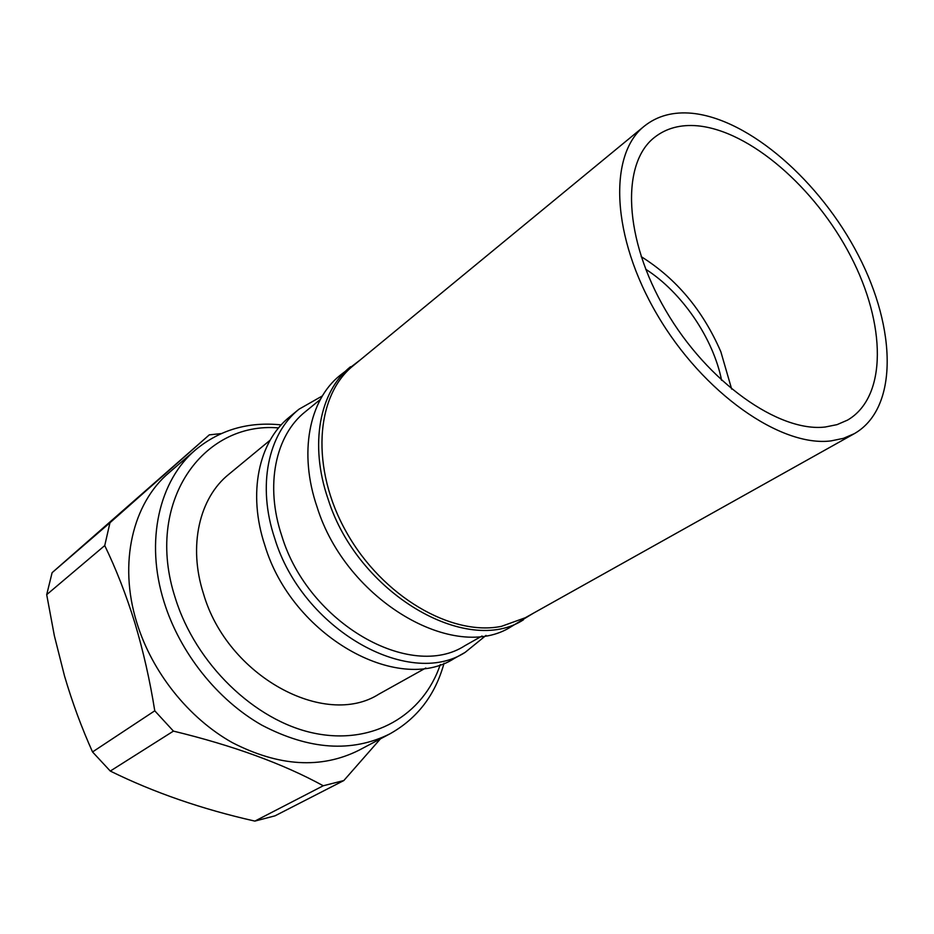 <?xml version="1.0" encoding="UTF-8"?>
<svg xmlns="http://www.w3.org/2000/svg" width="934" height="934" viewBox="0 0 934 934"><rect width="100%" height="100%" fill="white"/><g stroke="black" fill="none" stroke-linecap="round" stroke-linejoin="round"><path stroke-width="1.4" d="M444.047 663.233C435.302 695.013 417.241 718.561 389.852 733.879L358.889 750.271C321.109 769.126 278.916 766.569 232.309 742.623C188.621 718.176 151.903 672.176 136.749 622.476C118.209 562.782 132.908 502.971 169.182 472.581L195.72 449.698C219.934 429.757 248.444 421.491 281.227 424.9M389.852 733.879C351.873 752.804 309.189 749.897 261.824 725.146C217.388 699.916 179.807 652.703 164.057 601.94C144.805 540.949 159.27 480.228 195.72 449.698M440.288 664.588C423.312 715.059 372.806 745.636 313.731 733.108C254.784 720.814 195.533 663.829 175.242 597.853C144.186 502.796 202.398 421.281 278.601 427.912M425.811 667.997L378.959 694.102C324.869 728.777 227.172 676.204 203.449 593.627C188.026 545.818 199.409 497.799 228.807 474.309L270.159 440.159M486.019 635.424L465.097 652.411L454.356 658.412C397.849 695.001 292.003 635.914 264.906 545.526C247.428 493.269 258.683 441.619 289.47 417.043L298.973 409.22L322.393 395.911M465.097 652.411C408.578 689.059 302.172 629.318 274.701 538.311C257.002 485.703 268.163 433.808 298.973 409.22M482.037 636.019L465.004 645.627C410.715 681.061 308.383 623.597 281.858 536.104C264.742 485.411 275.46 435.372 305.243 411.789L320.385 399.402M533.174 613.334L511.482 626.492C454.986 663.362 346.21 600.76 317.105 507.104C298.448 452.943 309.107 400.032 339.976 375.433L360.174 359.987M523.437 619.814C466.977 656.73 357.594 593.382 328.067 499.036C309.154 444.479 319.673 391.311 350.542 366.723M641.168 256.628C676.333 278.624 702.893 310.345 720.861 351.803L731.672 389.128M209.286 434.87L109.955 522.76L52.106 572.682L209.286 434.87L221.16 433.586M104.736 545.573C116.19 569.238 126.242 595.063 134.893 623.025C143.334 651.278 149.954 680.536 154.764 710.809L92.536 751.952C81.597 727.644 72.257 702.321 64.516 675.994L54.359 635.75L46.7 594.666L104.736 545.573L109.955 522.76M52.106 572.682L46.7 594.666M645.698 269.237C681.902 292.319 713.249 338.248 721.597 380.336M254.877 821.103L275.04 815.826L343.829 780.544L323.246 785.763L254.877 821.103C202.059 809.206 153.865 792.522 110.282 771.064L173.432 731.112L154.764 710.809M92.536 751.952L110.282 771.064M173.432 731.112C233.255 745.601 283.189 763.814 323.246 785.763M343.829 780.544L380.418 738.876M825.236 427.013C778.898 432.559 707.435 382.251 665.697 310.403C623.632 238.684 621.052 163.345 654.43 137.438C666.187 128.18 680.594 124.304 697.651 125.821C750.154 130.818 815.324 187.886 850.559 255.904C886.039 323.783 887.51 396.892 847.535 420.113L837.039 424.643L825.236 427.013M692.351 113.306C749.71 119.225 820.262 181.488 858.334 255.297C896.652 328.955 898.263 408.497 854.365 433.645L843.402 438.35L831.108 440.883C781.034 447.421 703.057 393.167 657.279 314.851C611.163 236.664 608.256 154.484 644.308 126.148C657.349 115.758 673.367 111.473 692.351 113.306M854.365 433.645L525.282 617.748L501.535 626.317C451.566 636.603 382.403 596.464 346.572 532.45C310.392 468.576 315.377 395.911 353.145 365.766L644.308 126.148"/></g></svg>
